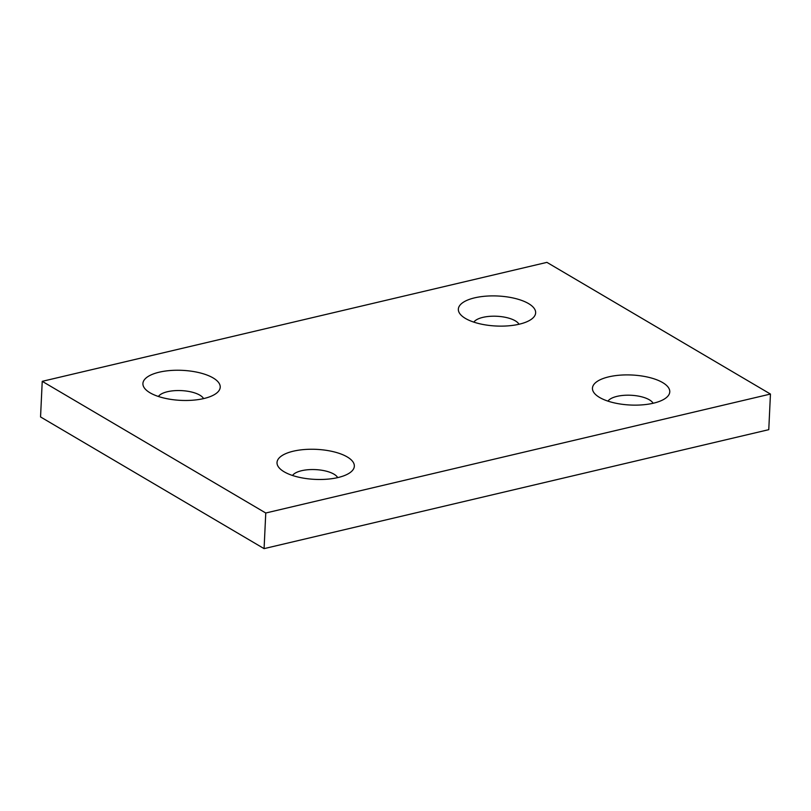<?xml version="1.0" encoding="UTF-8"?>
<svg xmlns="http://www.w3.org/2000/svg" width="811" height="811" viewBox="0 0 811 811"><rect width="100%" height="100%" fill="white"/><g stroke="black" fill="none" stroke-linecap="round" stroke-linejoin="round"><path stroke-width="1.22" d="M653.119 403.27A23.215 9.012 2.7 0 0 649.368 399.813A23.215 9.012 2.7 0 0 626.204 395.221A23.215 9.012 2.7 0 0 607.966 401.141M599.572 397.451A38.695 15.024 2.7 0 0 665.872 397.998A38.695 15.024 2.7 0 0 662.658 382.589A38.695 15.024 2.7 0 0 612.021 376.172A38.695 15.024 2.7 0 0 595.761 394.693A38.695 15.024 2.7 0 0 599.572 397.451M337.68 477.618A23.215 9.012 2.7 0 0 333.939 474.151A23.215 9.012 2.7 0 0 310.775 469.569A23.215 9.012 2.7 0 0 292.528 475.489M284.144 471.799A38.695 15.024 2.7 0 0 350.443 472.347A38.695 15.024 2.7 0 0 347.23 456.938A38.695 15.024 2.7 0 0 296.583 450.521A38.695 15.024 2.7 0 0 280.332 469.042A38.695 15.024 2.7 0 0 284.144 471.799M518.999 324.258A23.215 9.012 2.7 0 0 515.249 320.801A23.215 9.012 2.7 0 0 492.095 316.219A23.215 9.012 2.7 0 0 473.847 322.129M465.453 318.449A38.695 15.024 2.7 0 0 531.752 318.987A38.695 15.024 2.7 0 0 528.539 303.578A38.695 15.024 2.7 0 0 477.902 297.171A38.695 15.024 2.7 0 0 461.641 315.682A38.695 15.024 2.7 0 0 465.453 318.449M203.571 398.606A23.215 9.012 2.7 0 0 199.82 395.15A23.215 9.012 2.7 0 0 176.656 390.567A23.215 9.012 2.7 0 0 158.419 396.478M150.025 392.798A38.695 15.024 2.7 0 0 216.324 393.335A38.695 15.024 2.7 0 0 213.111 377.926A38.695 15.024 2.7 0 0 162.474 371.519A38.695 15.024 2.7 0 0 146.213 390.03A38.695 15.024 2.7 0 0 150.025 392.798M42.233 381.332L265.765 513.008L770.45 394.055L546.918 262.369L42.233 381.332L40.55 416.945L264.082 548.631L768.767 429.668L770.45 394.055M265.765 513.008L264.082 548.631"/></g></svg>
